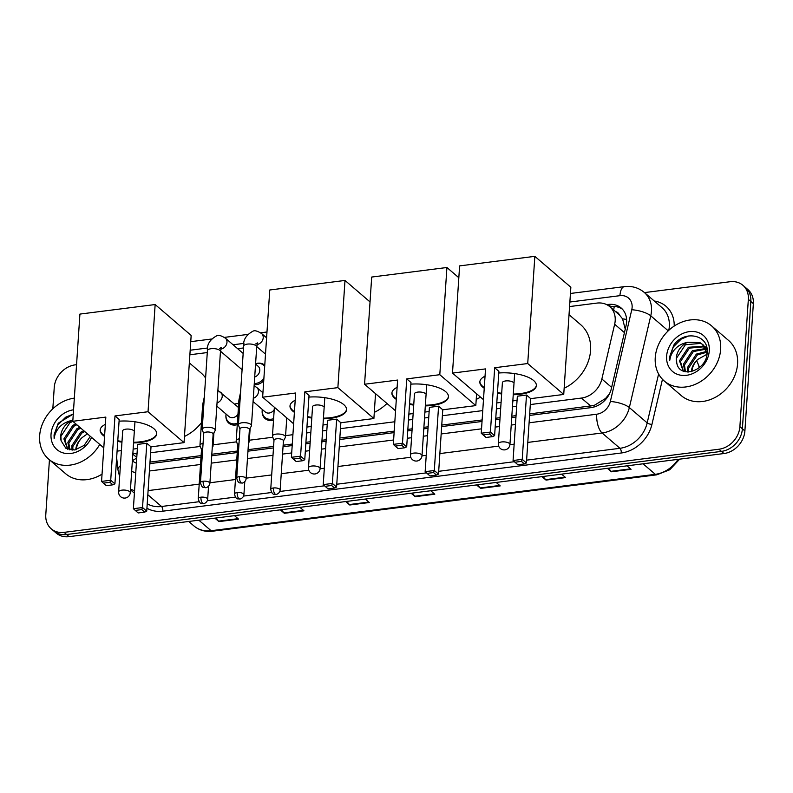 <?xml version="1.0" encoding="UTF-8"?>
<svg xmlns="http://www.w3.org/2000/svg" width="793" height="793" viewBox="0 0 793 793"><rect width="100%" height="100%" fill="white"/><g stroke="black" fill="none" stroke-linecap="round" stroke-linejoin="round"><path stroke-width="1.19" d="M273.516 420.092A11.627 9.566 130.6 0 1 265.05 418.526A11.627 9.566 130.6 0 1 262.156 411.032A11.627 9.566 130.6 0 1 262.166 410.933M237.276 424.691A11.627 9.566 130.6 0 1 228.81 423.125A11.627 9.566 130.6 0 1 225.916 415.631A11.627 9.566 130.6 0 1 225.926 415.542M263.732 380.789A11.627 9.566 130.6 0 1 254.196 384.704M530.299 404.559L581.438 398.066A21.798 17.942 -49.4 0 0 601.867 379.004L614.654 324.238A21.798 17.942 -49.4 0 0 615.19 320.709A21.798 17.942 -49.4 0 0 609.758 306.653A21.798 17.942 -49.4 0 0 596.901 303.095L569.572 306.564M625.3 329.392L622.574 318.865L619.343 314.89A7.266 5.977 -49.4 0 0 615.546 311.629M609.758 306.653L619.155 314.722A21.798 17.942 130.6 0 1 619.343 314.89M529.684 413.916L594.106 405.461L605.545 398.473L609.569 393.625M149.986 462.091L201.105 455.618M211.81 454.26L237.345 451.019M248.06 449.661L273.585 446.419M283.131 445.21L292.29 444.05M305.92 442.316L310.222 441.77M321.968 440.284L326.201 439.738M339.83 438.014L394.21 431.114M407.84 429.38L412.142 428.835M423.898 427.338L428.131 426.803M441.76 425.078L482.134 419.953M495.764 418.218L500.066 417.673M511.822 416.186L516.045 415.641M150.611 452.753L200.312 446.449M213.109 444.823L236.552 441.85M249.349 440.224L272.792 437.25M285.589 435.625L292.914 434.693M306.544 432.968L310.846 432.423M322.592 430.926L326.825 430.391M340.455 428.656L394.835 421.757M408.464 420.022L412.766 419.477M424.513 417.99L428.745 417.455M442.375 415.72L482.759 410.596M496.388 408.871L500.69 408.316M512.437 406.829L516.669 406.294M132.877 453.001A21.798 17.942 -49.4 0 0 137.011 453.983M243.52 347.949L237.652 348.702M207.28 352.558L189.874 354.758M236.017 403.776A11.627 9.566 130.6 0 1 238.683 403.498M256.664 363.412A11.627 9.566 130.6 0 1 264.604 365.117A11.627 9.566 130.6 0 1 264.763 365.266M529.585 415.423L590.934 407.642A21.798 17.942 -49.4 0 0 611.363 388.57L626.073 325.586A21.798 17.942 -49.4 0 0 626.599 322.057A21.798 17.942 -49.4 0 0 621.177 308.011A21.798 17.942 -49.4 0 0 608.31 304.453L606.744 304.651M609.837 306.722L610.818 306.604A21.798 17.942 130.6 0 1 622.366 309.151M644.481 292.597L730.046 281.733A21.798 17.942 130.6 0 1 742.912 285.292A21.798 17.942 130.6 0 1 748.344 299.348L739.889 426.644A21.798 17.942 130.6 0 1 718.924 449.234L64.084 532.361A21.798 17.942 130.6 0 1 51.218 528.802A21.798 17.942 130.6 0 1 45.786 514.746L49.434 459.811M52.824 408.811L54.241 387.45A21.798 17.942 130.6 0 1 75.206 364.859L76.554 364.681M742.912 285.292L747.918 289.594A21.798 17.942 130.6 0 1 753.35 303.65L744.895 430.946L742.387 428.795A21.798 17.942 130.6 0 1 721.432 451.386L66.582 534.512A21.798 17.942 130.6 0 1 53.726 530.953A21.798 17.942 130.6 0 0 66.582 534.512L721.432 451.386A21.798 17.942 130.6 0 0 742.387 428.795L750.842 301.499L742.387 428.795L739.889 426.644M745.41 287.443A21.798 17.942 130.6 0 1 750.842 301.499A21.798 17.942 130.6 0 0 745.41 287.443M149.887 463.618L201.006 457.135M211.711 455.777L237.246 452.535M247.961 451.167L273.486 447.936M283.032 446.717L292.191 445.557M305.82 443.822L310.122 443.277M321.869 441.79L326.101 441.255M339.731 439.52L394.111 432.621M407.741 430.886L412.043 430.341M423.789 428.854L428.022 428.319M441.661 426.584L482.035 421.46M495.665 419.725L499.967 419.18M511.713 417.693L515.946 417.158M132.362 460.802A21.798 17.942 -49.4 0 0 136.396 463.211M133.531 461.675A21.798 17.942 130.6 0 1 132.391 460.307M744.895 430.946A21.798 17.942 130.6 0 1 723.93 453.537L69.09 536.653A21.798 17.942 130.6 0 1 56.234 533.104L51.218 528.802M281.426 509.701L283.904 512.853A5.809 2.438 82.8 0 0 284.33 513.309L280.306 509.849M299.932 507.351L303.957 510.811L284.33 513.309M216.003 518.007L218.481 521.15A5.809 2.438 82.8 0 0 218.918 521.606L214.883 518.146M234.51 515.658L238.544 519.118L218.918 521.606M477.683 484.791L480.161 487.943A5.809 2.438 82.8 0 0 480.588 488.389L476.563 484.939M496.19 482.441L500.214 485.901L480.588 488.389M543.096 476.494L545.584 479.636A5.809 2.438 82.8 0 0 546.01 480.092L541.986 476.633M561.603 474.145L565.637 477.594L546.01 480.092M608.518 468.187L610.997 471.329A5.809 2.438 82.8 0 0 611.433 471.785L607.398 468.326M627.025 465.838L631.059 469.297L611.433 471.785M346.838 501.404L349.326 504.546A5.809 2.438 82.8 0 0 349.753 505.002L345.728 501.543M365.355 499.055L369.379 502.514L349.753 505.002M412.261 493.097L414.739 496.24A5.809 2.438 82.8 0 0 415.175 496.696L411.141 493.236M430.768 490.748L434.802 494.208L415.175 496.696M655.246 357.623A36.329 29.906 130.6 0 1 676.756 324.506A36.329 29.906 130.6 0 1 711.608 325.893A36.329 29.906 130.6 0 1 720.659 349.316A36.329 29.906 130.6 0 1 699.139 382.424A36.329 29.906 130.6 0 1 664.296 381.036A36.329 29.906 130.6 0 1 655.246 357.623M711.608 325.893L728.519 340.405A36.329 29.906 130.6 0 1 737.569 363.828A36.329 29.906 130.6 0 1 716.049 396.936A36.329 29.906 130.6 0 1 681.197 395.548L664.296 381.036M704.64 346.719L689.395 348.127L680.473 361.608L683.348 371.104M704.243 346.174L688.403 347.275L679.472 360.756L683.229 371.045M705.978 349.198L693.369 351.547L684.448 365.028L685.439 371.739M705.681 348.533L692.378 350.684L683.457 364.175L684.805 371.59M706.841 352.221L697.354 354.957L688.423 368.438L688.483 372.006M706.682 351.408L696.353 354.104L687.432 367.585L687.65 372.006M691.952 371.511A16.425 13.521 130.6 0 1 691.952 371.471A16.425 13.521 130.6 0 1 697.81 359.378C694.063 362.778 691.932 366.653 691.407 370.995L691.347 371.649M707.158 350.536L703.431 345.114L699.872 342.556L687.68 342.239A16.425 13.521 130.6 0 0 676.3 358.03A16.425 13.521 130.6 0 0 676.726 362.669C679.145 379.599 706.801 370.995 707.108 353.004C709.497 334.725 684.458 329.531 673.832 345.074L669.649 356.761L669.738 360.349L670.462 356.909C673.217 349.049 678.957 344.162 687.68 342.239M702.925 344.697L700.863 343.409L685.42 344.717L676.498 358.198L676.726 362.669M707.029 353.747L702.429 344.261M706.88 348.097L705.245 347.027M706.414 347.671L704.818 346.511M707.029 349.019L706.355 348.751M709.279 350.764A23.691 19.498 130.6 0 1 686.5 375.307A23.691 19.498 130.6 0 1 666.626 356.176A23.691 19.498 130.6 0 1 689.404 331.623A23.691 19.498 130.6 0 1 709.279 350.764M697.81 359.378L706.95 354.302M688.889 335.885L681.197 339.097L673.326 346.938L669.758 356.85L669.738 360.349M569.027 314.682L580.635 324.644A39.967 32.9 130.6 0 1 590.587 350.407A39.967 32.9 130.6 0 1 564.14 388.263M498.767 372.997A28.34 10.834 3.8 0 1 536.385 385.646A28.34 10.834 3.8 0 1 520.327 394.25A28.34 10.834 3.8 0 1 513.24 394.726M501.642 393.962A28.34 10.834 3.8 0 1 497.429 393.209M484.245 388.233A28.34 10.834 3.8 0 1 479.834 381.889A28.34 10.834 3.8 0 1 485.038 376.179M485.524 368.904L481.252 433.216L490.411 432.056L494.683 367.734L527.722 363.541L534.839 256.347L459.613 265.893L452.486 373.097L485.524 368.904M481.252 433.216L483.096 434.931L489.638 434.098L490.411 432.056L494.614 435.654L498.886 371.342L494.683 367.734M452.486 373.097L483.482 399.682M496.785 402.943L501.077 402.398M512.833 400.901L517.066 400.366M527.722 363.541L563.734 394.448L530.695 398.641L526.502 395.033L517.343 396.203L513.071 460.515L522.23 459.355L526.423 462.953L524.401 463.925L517.859 464.757L513.071 460.515M563.734 394.448L570.851 287.244L534.839 256.347M489.638 434.098L492.582 436.626L494.614 435.654M483.096 434.931L486.04 437.458L492.582 436.626M530.695 398.641L526.423 462.953M526.502 395.033L522.23 459.355L521.457 461.397L514.915 462.23M524.401 463.925L521.457 461.397M484.285 387.569A28.34 10.834 3.8 0 1 482.64 386.34A28.34 10.834 3.8 0 1 479.874 381.552M513.388 382.434A5.809 2.22 -176.2 0 0 506.945 380.848A5.809 2.22 -176.2 0 0 502.356 382.712A5.809 2.22 -176.2 0 0 502.375 382.95M536.395 385.309A28.34 10.834 3.8 0 1 513.289 394.062M501.682 393.298A28.34 10.834 3.8 0 1 497.469 392.535M480.479 397.115A39.967 32.9 130.6 0 1 476.216 399.424M410.843 384.159A28.34 10.834 3.8 0 1 448.461 396.807A28.34 10.834 3.8 0 1 432.403 405.411A28.34 10.834 3.8 0 1 425.316 405.887M413.718 405.124A28.34 10.834 3.8 0 1 409.505 404.371M396.322 399.394A28.34 10.834 3.8 0 1 391.911 393.05A28.34 10.834 3.8 0 1 397.124 387.341M397.6 380.055L393.328 444.377L402.487 443.218L406.759 378.895L439.798 374.702L446.915 267.499L371.689 277.054L364.572 384.248L397.6 380.055M393.328 444.377L395.182 446.092L401.724 445.26L402.487 443.218L406.69 446.816L410.962 382.494L406.759 378.895M364.572 384.248L395.558 410.843M408.861 414.105L413.163 413.559M424.909 412.063L429.142 411.527M439.798 374.702L475.81 405.6L442.772 409.793L438.579 406.194L429.419 407.364L425.147 471.676L434.306 470.517L438.499 474.115L436.477 475.086L429.935 475.919L425.147 471.676M458.83 277.719L446.915 267.499M475.81 405.6L476.593 393.774M401.724 445.26L404.658 447.787L406.69 446.816M395.182 446.092L398.126 448.62L404.658 447.787M442.772 409.793L438.499 474.115M438.579 406.194L434.306 470.517L433.533 472.559L426.991 473.391M436.477 475.086L433.533 472.559M396.361 398.73A28.34 10.834 3.8 0 1 394.716 397.501A28.34 10.834 3.8 0 1 391.95 392.713M425.464 393.596A5.809 2.22 -176.2 0 0 419.021 392.01A5.809 2.22 -176.2 0 0 414.432 393.873A5.809 2.22 -176.2 0 0 414.452 394.111M448.471 396.47A28.34 10.834 3.8 0 1 425.365 405.223M413.768 404.45A28.34 10.834 3.8 0 1 409.555 403.696M386.954 403.459A39.967 32.9 130.6 0 1 374.296 412.36M308.923 397.095A28.34 10.834 3.8 0 1 346.541 409.743A28.34 10.834 3.8 0 1 330.473 418.347A28.34 10.834 3.8 0 1 323.395 418.823M311.798 418.06A28.34 10.834 3.8 0 1 307.585 417.306M294.401 412.33A28.34 10.834 3.8 0 1 289.99 405.986A28.34 10.834 3.8 0 1 295.194 400.277M295.68 393.001L291.408 457.313L300.567 456.153L304.839 391.831L337.877 387.638L344.995 280.444L269.769 289.99L262.642 397.194L295.68 393.001M291.408 457.313L293.251 459.028L299.794 458.195L300.567 456.153L304.76 459.752L309.032 395.439L304.839 391.831M262.642 397.194L293.638 423.789M306.941 427.04L311.233 426.495M322.989 424.998L327.222 424.463M337.877 387.638L373.89 418.545L340.851 422.738L336.658 419.13L327.499 420.3L323.227 484.612L332.386 483.452L336.579 487.051L334.557 488.022L328.015 488.855L323.227 484.612M370.034 301.925L344.995 280.444M373.89 418.545L375.535 393.665M299.794 458.195L302.738 460.723L304.76 459.752M293.251 459.028L296.195 461.556L302.738 460.723M340.851 422.738L336.579 487.051M336.658 419.13L332.386 483.452L331.613 485.494L325.071 486.327M334.557 488.022L331.613 485.494M294.441 411.666A28.34 10.834 3.8 0 1 292.795 410.437A28.34 10.834 3.8 0 1 290.03 405.649M323.544 406.531A5.809 2.22 -176.2 0 0 317.101 404.945A5.809 2.22 -176.2 0 0 312.511 406.809A5.809 2.22 -176.2 0 0 312.531 407.047M346.551 409.406A28.34 10.834 3.8 0 1 323.445 418.159M311.837 417.396A28.34 10.834 3.8 0 1 307.625 416.632M189.339 362.877L200.936 372.839A39.967 32.9 130.6 0 1 205.595 378.003M201.472 422.629A39.967 32.9 130.6 0 1 184.452 436.457M119.079 421.192A28.34 10.834 3.8 0 1 156.697 433.84A28.34 10.834 3.8 0 1 140.629 442.444A28.34 10.834 3.8 0 1 133.551 442.92M121.953 442.157A28.34 10.834 3.8 0 1 117.741 441.404M104.547 436.428A28.34 10.834 3.8 0 1 100.146 430.084A28.34 10.834 3.8 0 1 105.35 424.374M105.836 417.098L101.563 481.41L110.723 480.251L114.995 415.928L148.033 411.736L155.15 304.542L79.915 314.087L72.797 421.291L105.836 417.098M101.563 481.41L103.407 483.125L109.949 482.293L110.723 480.251L114.916 483.849L119.188 419.537L114.995 415.928M72.797 421.291L103.794 447.886M117.086 451.138L121.388 450.593M133.145 449.096L137.377 448.56M148.033 411.736L184.045 442.643L151.007 446.836L146.804 443.228L137.645 444.397L133.373 508.71L142.532 507.55L146.735 511.148L144.713 512.119L138.17 512.952L133.373 508.71M184.045 442.643L191.163 335.439L155.15 304.542M109.949 482.293L112.893 484.82L114.916 483.849M103.407 483.125L106.351 485.653L112.893 484.82M151.007 446.836L146.735 511.148M146.804 443.228L142.532 507.55L141.769 509.592L135.226 510.424M144.713 512.119L141.769 509.592M104.597 435.763A28.34 10.834 3.8 0 1 102.951 434.534A28.34 10.834 3.8 0 1 100.176 429.747M133.7 430.629A5.809 2.22 -176.2 0 0 127.247 429.053A5.809 2.22 -176.2 0 0 122.667 430.906A5.809 2.22 -176.2 0 0 122.677 431.144M156.707 433.503A28.34 10.834 3.8 0 1 133.591 442.256M121.993 441.493A28.34 10.834 3.8 0 1 117.78 440.73M249.389 429.667L251.351 426.039A6.542 2.498 -176.2 0 0 251.47 425.613A6.542 2.498 -176.2 0 0 250.836 424.433A6.542 2.498 -176.2 0 0 242.133 422.758A6.542 2.498 -176.2 0 0 238.425 424.751A6.542 2.498 -176.2 0 0 238.495 425.187L239.962 429.043M249.309 429.816A4.718 1.804 -176.2 0 0 249.398 429.509A4.718 1.804 -176.2 0 0 248.933 428.656A4.718 1.804 -176.2 0 0 242.648 427.457A4.718 1.804 -176.2 0 0 239.972 428.884L236.701 478.06C238.376 484.622 240.329 482.471 242.014 483.066A4.718 1.982 82.8 0 1 241.131 482.729A4.718 1.982 -97.2 0 1 239.377 476.633A4.718 1.804 -176.2 0 0 236.701 478.06M255.564 364.066L258.161 366.297A6.542 5.382 130.6 0 1 259.787 370.509A6.542 5.382 130.6 0 1 254.702 377.012M255.594 363.66A10.904 8.971 130.6 0 1 263.504 365.137A10.904 8.971 130.6 0 1 264.684 366.425M213.139 434.267L215.111 430.639A6.542 2.498 -176.2 0 0 215.23 430.212A6.542 2.498 -176.2 0 0 214.596 429.033A6.542 2.498 -176.2 0 0 205.893 427.358A6.542 2.498 -176.2 0 0 202.185 429.35A6.542 2.498 -176.2 0 0 202.255 429.786L203.722 433.642M213.059 434.415A4.718 1.804 -176.2 0 0 213.148 434.108A4.718 1.804 -176.2 0 0 212.693 433.256A4.718 1.804 -176.2 0 0 206.408 432.056A4.718 1.804 -176.2 0 0 203.732 433.484L200.46 482.669C202.136 489.231 204.088 487.071 205.774 487.665A4.718 1.982 82.8 0 1 204.881 487.328A4.718 1.982 -97.2 0 1 203.137 481.232A4.718 1.804 -176.2 0 0 200.46 482.669M263.891 378.39A10.904 8.971 130.6 0 1 254.266 383.525M283.408 441.017L285.381 437.389A6.542 2.498 -176.2 0 0 285.5 436.963A6.542 2.498 -176.2 0 0 284.865 435.783A6.542 2.498 -176.2 0 0 277.609 433.999A6.542 2.498 -176.2 0 0 272.455 436.1A6.542 2.498 -176.2 0 0 272.524 436.537L273.991 440.393M283.329 441.166A4.718 1.804 -176.2 0 0 283.428 440.858A4.718 1.804 -176.2 0 0 282.962 440.006A4.718 1.804 -176.2 0 0 276.678 438.807A4.718 1.804 -176.2 0 0 274.001 440.234L270.73 489.41C272.405 495.972 274.358 493.821 276.043 494.416A4.718 1.982 82.8 0 1 275.151 494.079A4.718 1.982 -97.2 0 1 273.407 487.982A4.718 1.804 -176.2 0 0 270.73 489.41M248.487 443.188L249.131 441.988A6.542 2.498 -176.2 0 0 249.26 441.562A6.542 2.498 -176.2 0 0 248.675 440.422M273.615 418.654A10.904 8.971 130.6 0 1 264.902 417.435A10.904 8.971 130.6 0 1 262.186 410.407A10.904 8.971 130.6 0 1 262.295 409.446M238.98 443.733A4.718 1.804 -176.2 0 0 237.751 444.833L234.49 494.019C236.155 500.581 238.118 498.42 239.793 499.015A4.718 1.982 82.8 0 1 238.911 498.678A4.718 1.982 -97.2 0 1 237.166 492.582A4.718 1.804 -176.2 0 0 234.49 494.019M274.209 409.684A6.542 5.382 130.6 0 1 265.239 411.973L253.076 401.536M239.308 438.807A6.542 2.498 -176.2 0 0 236.215 440.7A6.542 2.498 -176.2 0 0 236.284 441.136L237.741 444.992M217.877 390.384L237.513 406.65A6.542 5.382 130.6 0 1 238.406 407.691M212.246 447.787L212.891 446.588A6.542 2.498 -176.2 0 0 213.02 446.162A6.542 2.498 -176.2 0 0 212.425 445.022M237.365 423.254A10.904 8.971 130.6 0 1 228.662 422.035A10.904 8.971 130.6 0 1 225.946 415.007A10.904 8.971 130.6 0 1 226.055 414.045M234.569 404.123A10.904 8.971 130.6 0 1 238.663 403.696M202.74 448.332A4.718 1.804 -176.2 0 0 201.511 449.433L198.25 498.619C199.915 505.181 201.878 503.02 203.553 503.614A4.718 1.982 82.8 0 1 202.671 503.287A4.718 1.982 -97.2 0 1 200.926 497.181A4.718 1.804 -176.2 0 0 198.25 498.619M237.969 414.283A6.542 5.382 130.6 0 1 228.989 416.573L216.836 406.135M203.067 443.406A6.542 2.498 -176.2 0 0 199.965 445.299A6.542 2.498 -176.2 0 0 200.034 445.735L201.501 449.591M99.769 444.427A36.329 29.906 130.6 0 1 48.7 459.177A36.329 29.906 130.6 0 1 39.65 435.754A36.329 29.906 130.6 0 1 74.334 398.136M76.822 424.741L73.808 426.267L64.877 439.748L67.762 449.234M75.831 423.888L72.807 425.415L63.886 438.896L67.633 449.185M80.797 428.151L77.783 429.677L68.852 443.168L69.843 449.879M79.806 427.298L76.792 428.825L67.861 442.306L69.209 449.72M84.772 431.561L81.758 433.097L72.827 446.578L72.897 450.146M83.78 430.708L80.767 432.244L71.836 445.725L72.054 450.146M76.356 449.641A16.425 13.521 130.6 0 1 76.366 449.601A16.425 13.521 130.6 0 1 82.224 437.518C78.477 440.918 76.336 444.794 75.811 449.135L75.761 449.79M72.847 421.331L69.824 422.857L60.902 436.338L61.13 440.799L65.839 448.233L74.77 449.978L84.117 445.418L90.343 436.338M61.13 440.799A16.425 13.521 130.6 0 1 60.704 436.17A16.425 13.521 130.6 0 1 72.084 420.379L72.877 420.102M91.552 437.379A23.691 19.498 130.6 0 1 66.82 453.556A23.691 19.498 130.6 0 1 51.03 434.316A23.691 19.498 130.6 0 1 73.561 409.793M54.142 438.489L54.172 434.99L57.74 425.068L65.611 417.237L73.283 414.035L58.236 423.214L54.053 434.891L54.142 438.489L54.866 435.05C57.621 427.189 63.361 422.302 72.084 420.379M82.224 437.518L87.418 433.83M102.049 474.135A36.329 29.906 130.6 0 1 65.611 473.689L48.7 459.177M624.428 332.624L614.654 324.238M613.723 310.053A21.798 9.159 -97.2 0 1 614.288 306.475M594.066 406.987A21.798 9.159 -97.2 0 1 594.106 405.461M605.545 398.473A21.798 6.612 13.1 0 1 606.407 398.592M622.574 318.865A21.798 6.612 13.1 0 1 626.609 319.45M132.649 460.654A21.798 9.794 -6.2 0 1 136.733 458.176M611.641 387.39L601.867 379.004M590.854 406.145L581.438 398.066M150.749 462.012L150.036 461.407M610.818 306.604L608.31 304.453M529.09 422.798L596.723 414.214A14.532 11.964 -49.4 0 0 610.342 401.506L631.763 309.756A14.532 11.964 -49.4 0 0 632.12 307.406A14.532 11.964 -49.4 0 0 619.928 295.67L569.87 302.024M619.928 295.67A14.532 6.106 82.8 0 1 624.359 286.63C631.882 285.758 638.504 287.671 644.223 292.389A29.063 23.929 130.6 0 1 651.469 311.124A29.063 23.929 130.6 0 1 650.756 315.822L668.251 330.83M654.284 301.013A32.701 26.912 130.6 0 1 674.209 326.072M668.786 330.334A29.063 23.929 -49.4 0 0 669.312 326.438A29.063 23.929 -49.4 0 0 662.076 307.704L644.223 292.389M662.462 379.302L651.935 424.404A32.701 26.912 130.6 0 1 621.286 452.991L162.872 511.178A32.701 26.912 130.6 0 1 146.923 508.224M718.924 449.234L723.93 453.537M748.344 299.348L753.35 303.65M64.084 532.361L69.09 536.653M631.763 309.756A14.532 4.411 13.1 0 1 650.756 315.822L629.345 407.562L647.187 422.887L658.606 373.989M610.342 401.506A14.532 4.411 13.1 0 1 629.345 407.562A29.063 23.929 130.6 0 1 602.095 432.988L619.948 448.303A29.063 23.929 -49.4 0 0 647.187 422.887A3.638 1.1 -166.9 0 0 651.935 424.404M147.825 494.723L161.524 506.489L199.142 501.711M134.582 490.629A29.063 23.929 130.6 0 1 130.488 489.073M147.22 503.773A29.063 23.929 -49.4 0 0 161.524 506.489A3.638 1.527 -97.2 0 1 162.872 511.178M596.723 414.214A14.532 6.106 82.8 0 0 602.095 432.988L527.791 442.415M514.151 444.149L509.919 444.685M498.688 446.112L439.867 453.576M426.238 455.311L421.995 455.846M410.764 457.274L337.947 466.512M324.307 468.247L320.075 468.782M308.844 470.209L281.237 473.708M271.692 474.928L246.167 478.159M235.452 479.527L209.927 482.768M199.212 484.126L148.093 490.609M207.35 500.67L235.392 497.112M243.59 496.071L271.632 492.512M279.83 491.472L324.506 485.802M336.767 484.245L426.426 472.866M438.688 471.31L514.35 461.704M526.611 460.148L619.948 448.303A3.638 1.527 -97.2 0 1 621.286 452.991M243.947 343.389L233.083 344.767M207.697 347.988L190.181 350.219M131.668 471.32A14.532 11.964 -49.4 0 0 135.781 472.469M149.401 470.992L200.51 464.5M211.225 463.142L236.76 459.9M247.466 458.542L273 455.301M282.546 454.092L291.705 452.932M305.335 451.197L309.627 450.652M321.383 449.155L325.616 448.62M339.245 446.895L393.625 439.986M407.255 438.261L411.557 437.716M423.303 436.219L427.536 435.684M441.166 433.959L481.549 428.835M495.179 427.1L499.481 426.555M511.227 425.058L515.46 424.523M116.65 457.71L117.969 469.892A14.532 6.532 -6.2 0 1 120.387 465.729M643.064 463.806L655.325 474.323A7.266 3.053 82.8 0 0 656.683 474.838L212.474 531.221A7.266 3.053 -97.2 0 1 211.116 530.715L655.325 474.323A29.063 23.929 -49.4 0 0 678.074 459.355M212.474 531.221C205.337 532.034 199.172 530.279 193.968 525.967A29.063 23.929 -49.4 0 0 211.116 530.715L198.845 520.188M699.188 367.734A29.063 23.929 -49.4 0 0 696.561 360.696M414.739 496.24L434.277 493.761M480.161 487.943L499.699 485.455M545.584 479.636L565.122 477.158M610.997 471.329L630.534 468.851M349.326 504.546L368.864 502.068M283.904 512.853L303.441 510.365M218.481 521.15L238.029 518.672M509.374 443.436A5.809 2.22 3.8 0 1 509.939 444.476A5.809 5.809 0 0 1 504.873 449.859A5.809 5.809 0 0 1 498.341 443.713A5.809 2.22 3.8 0 1 501.632 441.949A5.809 2.22 3.8 0 1 509.374 443.436M421.45 454.587A5.809 2.22 3.8 0 1 422.015 455.638A5.809 5.809 0 0 1 416.949 461.02A5.809 5.809 0 0 1 410.417 454.875A5.809 2.22 3.8 0 1 413.708 453.11A5.809 2.22 3.8 0 1 421.45 454.587M319.529 467.533A5.809 2.22 3.8 0 1 320.094 468.574A5.809 5.809 0 0 1 315.019 473.956A5.809 5.809 0 0 1 308.487 467.811A5.809 2.22 3.8 0 1 311.788 466.046A5.809 2.22 3.8 0 1 319.529 467.533M129.675 491.63A5.809 2.22 3.8 0 1 130.25 492.671A5.809 5.809 0 0 1 125.175 498.054A5.809 5.809 0 0 1 118.643 491.908A5.809 2.22 3.8 0 1 121.944 490.143A5.809 2.22 3.8 0 1 129.675 491.63M242.014 483.066C241.26 483.462 245.681 482.62 246.127 478.694A4.718 1.804 -176.2 0 0 239.377 476.633M255.703 343.924L257.596 342.883L256.704 346.957A6.542 2.498 -176.2 0 0 247.357 344.103A6.542 2.498 -176.2 0 0 246.99 344.152A6.542 2.498 -176.2 0 0 243.649 346.085C243.054 339.85 246.217 334.844 253.165 331.087C254.791 330.235 257.596 331.048 261.581 333.536A6.542 5.382 130.6 0 1 263.217 337.749A6.542 5.382 130.6 0 1 257.299 344.469A6.542 5.382 130.6 0 1 257.031 344.509M205.774 487.665C205.02 488.062 209.441 487.229 209.887 483.294A4.718 1.804 -176.2 0 0 203.137 481.232M219.463 348.524L221.346 347.483L220.454 351.557A6.542 2.498 -176.2 0 0 211.116 348.702A6.542 2.498 -176.2 0 0 210.75 348.751A6.542 2.498 -176.2 0 0 207.409 350.684C206.804 344.449 209.976 339.444 216.915 335.697C218.541 334.834 221.356 335.647 225.341 338.135A6.542 5.382 130.6 0 1 226.976 342.348A6.542 5.382 130.6 0 1 221.059 349.069A6.542 5.382 130.6 0 1 220.791 349.108M276.043 494.416C275.29 494.812 279.711 493.97 280.157 490.044A4.718 1.804 -176.2 0 0 273.407 487.982M239.793 499.015C239.05 499.412 243.471 498.579 243.917 494.644A4.718 1.804 -176.2 0 0 237.166 492.582M254.117 385.785L256.843 387.539A6.542 5.382 130.6 0 1 258.468 391.752A6.542 5.382 130.6 0 1 253.294 398.284M240.15 398.76A6.542 2.498 -176.2 0 0 238.911 400.098L240.586 392.267M203.553 503.614C202.81 504.011 207.231 503.178 207.677 499.243A4.718 1.804 -176.2 0 0 200.926 497.181M220.603 392.139A6.542 5.382 130.6 0 1 222.228 396.351A6.542 5.382 130.6 0 1 217.044 402.884M203.91 403.359A6.542 2.498 -176.2 0 0 202.661 404.698L204.336 396.867M136.783 457.511L132.808 454.102M130.439 489.787L134.404 493.187M117.969 469.892L119.654 476.742M624.359 286.63L570.435 293.469M266.973 331.989L260.639 332.792M247.604 334.448L224.389 337.392M211.354 339.047L190.746 341.664M679.67 459.157L669.758 469.763L656.683 474.838M699.555 367.417L696.641 360.607M193.968 525.967L188.724 521.467M514.647 373.582L509.939 444.476M502.405 382.484L498.341 443.713M426.723 384.744L422.015 455.638M414.481 393.635L410.417 454.875M324.803 397.68L320.094 468.574M312.561 406.581L308.487 467.811M134.959 421.777L130.25 492.671M122.717 430.678L118.643 491.908M266.587 337.828L261.581 333.536M243.649 346.085L238.425 424.751M265.506 354.134L256.724 346.6M256.704 346.957L251.47 425.613M246.127 478.694L249.398 429.509M243.164 353.42L225.341 338.135M263.504 365.137L264.703 366.168M207.409 350.684L202.185 429.35M242.083 369.726L220.484 351.2M220.454 351.557L215.23 430.212M209.887 483.294L213.148 434.108M286.769 417.891L285.5 436.963M274.368 407.255L272.455 436.1M280.157 490.044L283.428 440.858M262.939 392.773L256.843 387.539M250.142 428.26L249.26 441.562M238.911 400.098L236.215 440.7M264.902 417.435L268.054 420.141M243.917 494.644L244.779 481.698M213.902 432.869L213.02 446.162M202.661 404.698L199.965 445.299M228.662 422.035L231.814 424.741M207.677 499.243L208.529 486.297"/></g></svg>
